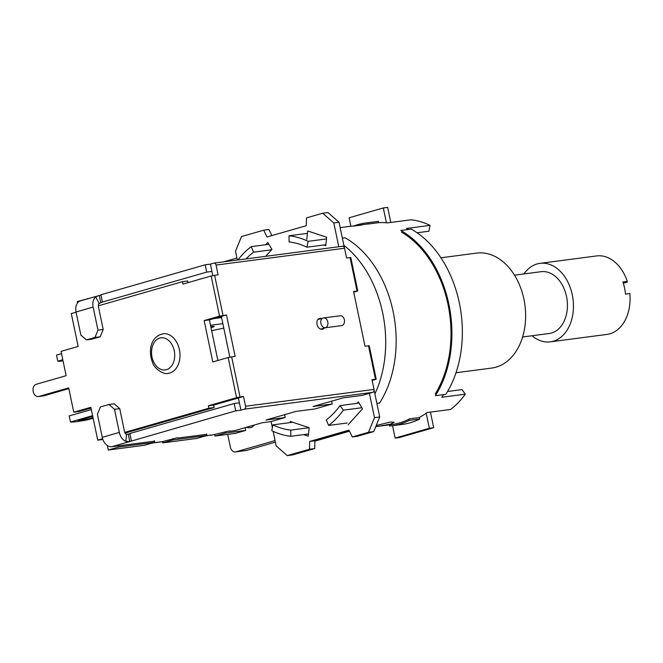 <?xml version="1.0" encoding="UTF-8"?>
<svg xmlns="http://www.w3.org/2000/svg" width="663" height="663" viewBox="0 0 663 663"><rect width="100%" height="100%" fill="white"/><g stroke="black" fill="none" stroke-linecap="round" stroke-linejoin="round"><path stroke-width="0.99" d="M440.936 257.783L476.639 253.1A57.971 41.139 82.5 0 1 524.491 302.187A57.971 41.139 82.5 0 1 495.99 367.169A57.971 41.139 82.5 0 1 491.697 368.064L455.995 372.747M390.805 222.436L387.664 207.386L383.305 207.95L386.405 222.776M426.185 413.19L429.334 428.265L395.14 438.094L399.491 437.522L433.693 427.701L430.428 412.096M350.876 226.24L349.111 217.779L383.305 207.95M395.14 438.094L392.546 425.696M429.334 428.265L433.693 427.701M400.842 230.484A102.235 72.54 82.5 0 1 435.359 395.703L445.809 394.336A102.235 72.54 -97.5 0 0 411.292 229.116L400.842 230.484M408.988 419.14L409.245 420.375A102.235 72.54 82.5 0 1 392.048 425.754A102.235 72.54 82.5 0 1 389.579 426.019L389.338 424.859M392.048 425.754L402.499 424.386A102.235 72.54 -97.5 0 0 419.696 418.999L409.245 420.375M419.696 418.999L419.372 417.466M314.892 441.127L349.5 431.182M354.141 225.843A102.235 72.54 82.5 0 1 365.487 223.025A102.235 72.54 82.5 0 1 367.965 222.768L368.222 223.995M378.681 222.677L378.416 221.392L367.965 222.768M378.416 221.392A102.235 72.54 -97.5 0 0 375.946 221.657L365.487 223.025M376.203 425.522L390.333 422.041L394.062 422.314L390.656 424.105L378.896 426.226L391.891 424.519A100.983 71.654 -97.5 0 0 409.601 418.817L419.19 417.566A100.983 71.654 -97.5 0 0 427.071 412.535L450.591 409.452A100.983 71.654 -97.5 0 0 465.277 394.178L441.757 397.261A100.983 71.654 -97.5 0 0 443.564 394.626M308.519 433.975L290.825 436.287A100.983 71.654 82.5 0 1 271.78 430.71L272.899 424.867A94.751 67.236 82.5 0 0 290.767 430.105L309.132 427.693M237.959 259.962A100.983 71.654 82.5 0 1 251.202 246.636L268.921 244.316M307.433 233.359L289.018 235.771A100.983 71.654 82.5 0 1 308.063 241.349L326.478 238.937M361.849 407.728L343.326 410.157A100.983 71.654 82.5 0 1 328.641 425.431L347.155 423.002M401.471 232.141A100.983 71.654 82.5 0 1 435.26 393.888M352.84 226.108A100.983 71.654 82.5 0 1 356.835 225.42L365.653 224.26A100.983 71.654 82.5 0 1 368.893 223.945L378.474 222.685A100.983 71.654 82.5 0 1 387.449 222.876L410.969 219.793A100.983 71.654 -97.5 0 1 430.014 225.379L406.494 228.453A100.983 71.654 82.5 0 1 408.507 229.481M356.835 225.42A100.983 71.654 82.5 0 1 361.94 225.006L353.893 226.066A100.983 71.654 -97.5 0 0 350.023 226.323L340.16 227.616M378.896 426.226L375.755 426.624M289.018 235.771L289.076 241.962A94.751 67.236 82.5 0 1 306.944 247.2L308.063 241.349M325.848 244.722L306.944 247.2M290.825 436.287L290.767 430.105M292.723 422.273L272.899 424.867M246.064 258.901A94.751 67.236 82.5 0 1 253.597 252.155L251.202 246.636M271.606 249.794L253.597 252.155M343.326 410.157L340.036 405.582L359.097 403.087M340.036 405.582A94.751 67.236 82.5 0 1 326.254 419.911L328.641 425.431M447.542 391.501L461.978 389.604L465.277 394.178M430.014 225.379L428.886 231.221L417.093 232.763M254.385 425A11.843 8.404 82.5 0 1 250.755 427.577A11.843 8.404 82.5 0 1 249.876 427.759A11.843 8.404 82.5 0 1 246.512 427.262M343.857 245.327A102.235 72.54 82.5 0 1 374.902 393.905M342.357 238.141L345.091 237.785A102.235 72.54 -97.5 0 1 379.609 403.005L376.874 403.369M275.062 440.588L235.879 451.843A6.232 4.426 82.5 0 1 235.423 451.942A6.232 4.426 82.5 0 1 230.334 446.986L227.699 434.381M235.423 451.942L245.874 450.575A6.232 4.426 -97.5 0 0 246.338 450.475L275.385 442.13M223.821 261.81L236.923 258.048M523.919 273.943A39.581 28.086 82.5 0 1 539.997 263.352A39.581 28.086 82.5 0 1 573.213 300.977A39.581 28.086 82.5 0 1 550.282 341.843A39.581 28.086 82.5 0 1 532.016 335.751M522.601 336.986L549.188 333.497A31.169 22.119 -97.5 0 0 567.064 299.726A31.169 22.119 -97.5 0 0 541.091 271.697L514.505 275.178M539.997 263.352L596.617 255.935A39.581 28.086 82.5 0 1 627.289 281.394L627.306 282.073L623.336 283.209M627.289 281.394L622.938 281.966A39.581 28.086 -97.5 0 1 625.482 294.132L629.833 293.56A39.581 28.086 82.5 0 1 606.902 334.425L550.282 341.843M323.362 318A4.989 3.497 74 0 0 322.997 318.074L322.997 318.074A4.989 3.497 74 0 0 320.95 323.577A4.989 3.497 74 0 0 325.392 327.737A4.989 3.539 -97.5 0 0 327.936 323.03A4.989 3.539 -97.5 0 0 324.994 318.074A4.989 3.539 -97.5 0 0 323.726 317.925A4.989 3.539 -97.5 0 0 323.362 318M320.602 329.138L325.392 327.737M325.392 327.762L341.578 325.641A4.989 3.539 -97.5 0 0 344.495 321.124A4.989 3.539 -97.5 0 0 341.544 315.903A4.989 3.539 -97.5 0 0 340.276 315.754L323.726 317.925A4.989 4.989 0 0 0 322.997 318.074L317.85 319.549M118.296 445.859L118.553 447.077L108.293 450.02L107.356 445.528M77.563 302.925L77.273 301.549L87.574 298.806M213.61 330.224L211.621 330.613M87.533 298.607L88.9 298.425M245.144 427.652L245.724 430.411L225.254 433.096L224.989 431.82M214.729 434.762L214.994 436.039L235.464 433.362L245.724 430.411M214.994 436.039L225.254 433.096M206.632 433.892L206.964 435.492L172.993 439.942L172.728 438.666M162.468 441.608L162.733 442.892L196.704 438.442L206.964 435.492M162.733 442.892L172.993 439.942M154.363 440.738L154.703 442.337L118.553 447.077M108.293 450.02L144.443 445.287L154.703 442.337M204.411 436.229L204.991 436.146A8.105 5.752 -97.5 0 0 205.596 436.022L210.743 434.953M154.371 442.436L153.335 442.867A8.105 5.752 82.5 0 1 152.73 442.992L161.441 441.856A8.105 5.752 -97.5 0 0 162.045 441.732L177.444 437.704M152.73 442.992A8.105 5.752 82.5 0 1 152.299 443.025M119.738 408.657L114.193 403.8L108.964 404.488L114.508 409.344L119.738 408.657L124.561 431.737A3.116 2.188 74 0 0 126.484 434.364L129.94 433.817M131.398 440.804L129.873 433.494L234.18 403.535L235.705 410.836L129.799 441.541L125.871 441.367A10.6 7.426 -106 0 1 119.332 432.425L114.508 409.344M239.401 402.847L238.39 397.982L243.52 396.507L245.55 406.245A2.495 1.765 82.5 0 1 244.349 409.17L240.926 410.148L239.401 402.847L234.18 403.535M177.527 438.094L206.723 434.34M210.817 435.342L229.713 430.859M272.36 427.676L271.084 421.569L262.374 422.704L235.017 430.569L229.788 431.248M271.084 421.569L285.198 417.516L266.029 420.019L295.955 411.425L315.116 408.914L332.221 403.999L313.052 406.51L342.978 397.916L362.139 395.405L372.83 392.339A2.495 1.765 -97.5 0 0 374.031 389.413L371.993 379.675L376.211 379.203L372.158 380.446M240.926 410.148L235.705 410.836M154.462 441.185L111.798 446.705A10.6 7.426 74 0 1 102.235 437.331L97.411 414.259L100.411 406.941L108.964 404.488M205.198 264.802L210.42 264.114L211.945 271.416L206.723 272.103L205.198 264.802L100.892 294.77L102.417 302.071L206.723 272.103M102.417 302.071L100.113 302.991M100.188 336.779L91.643 339.241L86.414 339.92L80.869 335.064L76.046 311.991A10.6 7.426 74 0 1 80.521 300.836L99.284 295.507L100.809 302.809L99.127 303.405A3.116 2.188 74 0 0 98.373 306.389L103.196 329.47L97.967 330.149L94.966 337.467L100.188 336.779L103.196 329.47M86.414 339.92L94.966 337.467M99.127 303.405L95.696 296.941A10.6 7.426 -106 0 0 93.143 307.077L97.967 330.149M128.266 434.24L129.799 441.541L111.798 446.705M95.696 296.941L98.049 295.797M99.284 295.507L100.958 295.085M210.42 264.114L213.842 263.136A2.495 1.765 82.5 0 1 214.025 263.095A2.495 1.765 82.5 0 1 216.063 265.076L218.094 274.814L211.157 275.99L219.544 316.143L226.481 314.975L209.384 319.881L217.87 360.49M376.211 379.203L369.216 345.738L365.006 346.21L353.561 291.447L357.78 290.974L353.727 292.217M212.815 275.584L211.945 271.416M229.854 357.125L221.351 316.442M226.481 314.975L235.125 356.346L228.188 357.523L212.798 361.948L204.154 320.569L219.544 316.143M76.096 312.207L71.289 313.591L78.151 346.451L61.054 351.357L66.143 375.697L36.216 384.291A6.232 4.426 -97.5 0 0 33.15 391.286A6.232 4.426 -97.5 0 0 38.297 396.557A6.232 4.426 -97.5 0 0 38.761 396.466L68.679 387.872L73.767 412.204L90.864 407.297L97.726 440.149L102.599 438.757M228.188 357.523L236.583 397.684L208.364 405.789L208.878 408.226L124.752 432.392M98.29 305.834L182.433 281.659L182.947 284.096L211.157 275.99M169.803 373.012A19.948 14.155 82.5 0 1 168.319 373.319C163.894 375.043 154.38 368.785 152.639 362.711C148.089 351.614 150.128 336.597 163.139 333.762A19.948 14.155 82.5 0 1 179.607 350.652A19.948 14.155 82.5 0 1 169.803 373.012M204.154 320.569L209.384 319.881M125.1 433.105L214.099 407.538L213.594 405.101L238.39 397.982M73.767 412.204L78.996 411.524L91.03 408.068M68.844 388.642L43.982 395.778A6.232 4.426 -97.5 0 1 43.526 395.877L38.297 396.557M188.01 282.637L187.662 280.971L182.433 281.659M236.583 397.684L240.031 396.963L231.644 356.802M102.848 439.478L97.726 440.149M213.594 405.101L208.364 405.789M243.52 396.507L240.031 396.963M214.099 407.538L208.878 408.226M324.066 328.144A5.611 3.928 -106 0 1 322.508 329.238A5.611 3.928 -106 0 1 322.102 329.329A5.611 3.928 -106 0 1 317.105 324.646A5.611 3.928 -106 0 1 319.409 318.455A5.611 3.928 -106 0 1 321.315 318.555M284.601 414.69L285.198 417.516M331.624 401.181L332.221 403.999M265.714 244.738L267.802 242.426L271.946 249.421L265.689 256.324M306.778 239.418L307.69 230.964L326.66 237.238L325.748 245.683L323.685 245.003M338.785 246.752L333.812 222.942L322.724 213.229L306.48 217.903L306.298 225.693L266.965 236.989L263.733 230.177L268.954 229.497L271.855 235.589M322.724 213.229L327.953 212.55L339.042 222.262L344.337 247.597M263.733 230.177L241.498 236.567L235.498 251.194L237.346 260.037M333.812 222.942L339.042 222.262M357.026 403.353L358.376 401.869L362.512 408.864L348.166 424.701M290.104 422.613L290.228 421.444L309.198 427.718L308.278 436.163L303.604 434.621M369.407 393.316L374.496 417.657L368.487 432.284L352.244 436.95L349.003 430.138L309.679 441.442L309.497 449.232L287.261 455.614L276.173 445.901L273.131 431.348M287.261 455.614L292.491 454.934L314.718 448.544L314.9 440.754L349.351 430.859M309.497 449.232L314.718 448.544M309.679 441.442L314.9 440.754M352.244 436.95L357.465 436.262L373.708 431.596L379.717 416.969L374.106 390.093M368.487 432.284L373.708 431.596M374.496 417.657L379.717 416.969M357.78 290.974L350.785 257.509L346.575 257.982L344.536 248.244A2.495 1.765 -97.5 0 0 342.506 246.263A2.495 1.765 -97.5 0 0 342.323 246.304M63.051 360.904A21.821 1.633 -11.8 0 1 57.772 361.178L62.803 359.727M61.535 353.644L56.504 355.095L57.772 361.178M210.511 325.284L222.859 323.668M221.591 317.585L213.876 318.596M223.796 328.119L212.375 330.514M211.016 327.696A9.348 0.696 168.2 0 0 214.132 326.503A9.348 0.696 168.2 0 0 210.801 326.652M92.745 416.306L78.143 420.508L86.853 419.364L86.58 418.08M86.853 419.364L93.019 417.591M92.613 415.668L70.485 422.024A21.821 1.633 168.2 0 0 87.906 419.745L93.151 418.237M70.485 422.024L69.217 415.941L91.345 409.585M246.338 450.475L235.879 451.843M204.701 436.138L205.596 436.022M162.045 441.732L153.302 442.735M372.83 392.339L244.349 409.17M100.809 302.809L99.632 303.14M93.143 307.077L76.046 311.991M126.484 434.364L125.871 441.367M102.235 437.331L119.332 432.425M38.761 396.466L43.982 395.778M223 315.431L214.613 275.269M166.421 369.697A16.21 11.503 82.5 0 1 151.844 348.738A16.21 11.503 82.5 0 1 171.095 343.202A16.21 11.503 82.5 0 1 166.421 369.697M350.056 257.526L357.05 290.991M344.536 248.244L216.063 265.076M374.031 389.413L245.55 406.245M368.487 345.755L375.482 379.219M342.506 246.263L214.025 263.095"/></g></svg>
